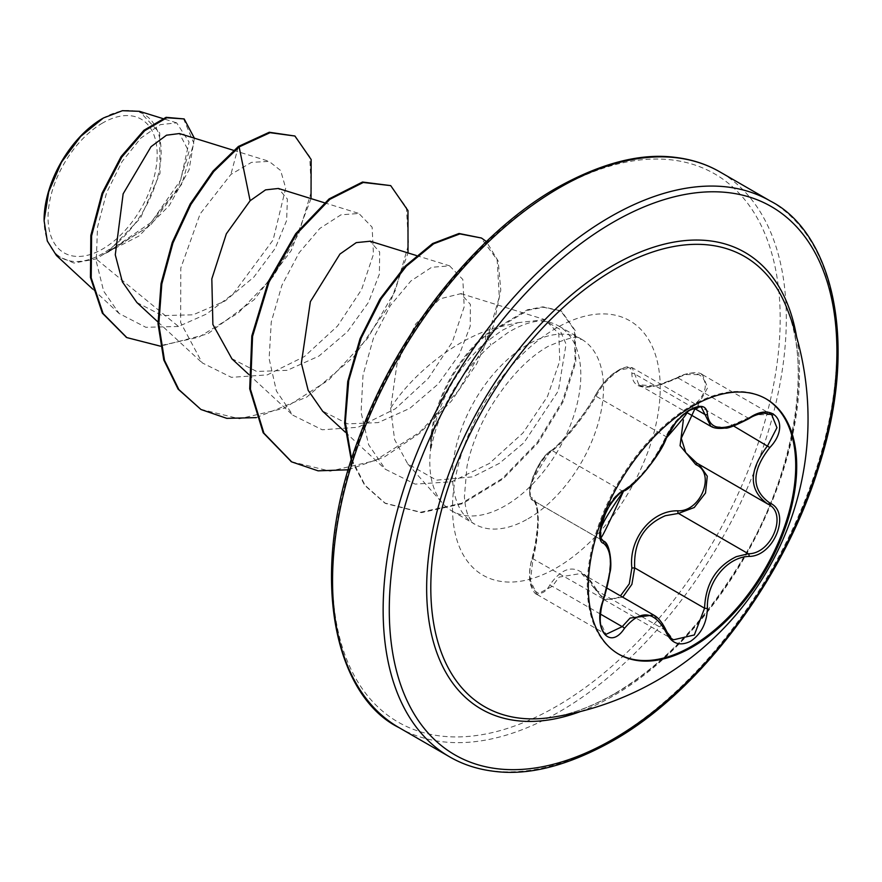 <?xml version="1.0" encoding="UTF-8"?>
<svg xmlns="http://www.w3.org/2000/svg" width="882" height="882" viewBox="0 0 882 882"><rect width="100%" height="100%" fill="white"/><g stroke="black" fill="none" stroke-linecap="round" stroke-linejoin="round"><path stroke-width="0.66" stroke-dasharray="4.41 3.31" d="M618.304 653.926A147.393 85.102 -60 0 1 617.808 653.65A147.393 85.102 -60 0 1 595.218 535.539A147.393 85.102 -60 0 1 691.499 405.654A147.393 85.102 -60 0 1 765.201 398.355A147.393 85.102 -60 0 1 765.697 398.642M532.122 497.801A2.161 2.073 -65.5 0 0 533.004 500.425C524.845 498.617 535.352 465.112 548.262 453.899L552.319 450.647C562.937 443.183 585.053 415.676 596.056 396.227C601.634 385.401 609.55 376.669 619.814 370.021L632.218 367.684L638.855 384.75L655.282 386.084L685.788 374.541L702.425 374.663L707.651 387.727L697.805 405.323L695.81 403.339C716.019 384.927 700.903 363.549 677.85 377.838C647.686 391.498 632.35 390.131 631.865 373.725C632.118 366.813 627.631 365.677 618.392 370.341C608.845 376.515 601.381 384.541 596 394.419C584.689 415.058 561.58 443.8 550.048 451.584C538.582 457.273 523.555 496.07 532.122 497.801C539.751 500.193 539.729 531.085 532.122 559.122C523.555 584.248 538.615 605.647 550.048 584.667C565.538 562.595 580.852 563.962 596 588.768A2.161 1.036 -25.4 0 0 595.593 589.871A2.161 1.036 -25.4 0 0 596.056 590.212L581.547 573.41L559.166 577.104L552.319 586.309L536.862 594.391L530.424 580.588L533.004 558.802C540.016 531.934 540.027 502.365 533.004 500.425L602.615 540.633M653.639 615.041L673.583 639.792L604.148 599.705L596.056 590.212L665.943 630.564A2.161 1.18 157.4 0 1 666.45 630.994M666.45 437.869A2.161 1.191 22.8 0 0 665.943 436.579L596.056 396.227A2.161 1.268 -152.3 0 1 595.626 394.772C601.7 384.486 608.084 377.066 614.776 372.513L621.005 368.709L626.837 366.857L632.218 367.684L701.653 407.782L688.974 409.954C678.809 416.547 671.125 425.422 665.943 436.579C653.727 462.124 639.141 480.26 622.196 490.987L617.885 494.096C604.269 504.923 593.939 538.34 602.891 540.765C612.439 549.133 612.439 568.592 602.891 599.143L599.738 620.696L606.055 634.334L536.851 594.391M771.651 414.628L755.422 414.738L726.977 427.373L710.848 426.326M596 588.768C601.381 598.933 608.845 601.767 618.392 597.246L620.454 595.868M614.6 693.836A259.925 150.072 -60 0 1 550.511 717.518C570.015 714.795 591.183 706.967 613.993 694.024C664.642 664.19 708.621 617.356 745.896 553.532C797.295 465.476 810.569 362.204 786.865 308.138A259.925 150.072 -60 0 1 614.6 693.836M102.621 123.006A77.164 44.552 120 0 0 48.047 217.512A77.164 44.552 120 0 0 102.621 249.011A77.164 44.552 120 0 0 157.183 154.504A77.164 44.552 120 0 0 102.621 123.006M102.621 118.442A82.754 47.782 120 0 0 102.61 118.442L102.621 118.442A82.754 47.782 120 0 1 161.13 152.222A82.754 47.782 120 0 1 102.621 253.575A82.754 47.782 120 0 1 44.1 219.794L44.1 220.765M56.426 255.504L73.989 263.068L96.072 258.9L146.809 227.743L177.91 188.175L188.957 151.759L179.443 133.546M390.627 408.245L394.596 439.578L407.771 463.921L436.535 480.161L472.785 476.842L499.399 463.326L523.919 442.753L558.372 390.847L566.068 344.145L559.552 329.118L546.531 321.665L539.883 321.037A106.777 61.652 -60 0 1 547.634 321.875A106.777 61.652 -60 0 1 558.714 326.031A106.777 61.652 -60 0 1 575.075 411.596A106.777 61.652 -60 0 1 505.32 505.695A106.777 61.652 -60 0 1 451.937 510.987A106.777 61.652 -60 0 1 442.786 503.468A106.777 61.652 -60 0 1 430.758 447.824L430.394 448.31C435.609 406.437 453.932 371.201 485.376 342.602L501.99 330.43L517.734 322.691L493.81 328.236C448.607 342.172 407.363 380.748 390.627 408.245L397.065 363.582L415.631 324.058L439.721 298.888L460.823 293.673L470.415 304.422L470.194 326.274L459.246 354.707L438.156 384.045L409.81 408.355L378.202 422.61L347.629 423.867L322.514 411.012M430.758 447.824L431.144 448.045C439.269 407.925 459.191 373.615 490.91 345.105L507.778 332.735C519.531 325.535 530.236 321.632 539.883 321.037M517.734 322.691L544.911 319.648L558.813 333.705L559.772 360.97L547.513 396.415L523.048 432.875L489.389 463.447L451.65 481.793L415.124 484.119L385.434 469.279L368.621 444.715L361.069 412.181L363.009 375.236L373.406 338.269L390.285 305.646L410.902 280.972L431.64 267.279L449.6 265.879L462.83 279.495L464.208 306.727L452.378 341.94L428.31 378.378L395.368 408.785L358.081 427.274L322.239 429.777L292.934 415.235L276.43 391.079L269.12 358.665L271.259 321.985L281.931 285.239L299.141 252.715L319.868 228.405L340.97 214.833L358.886 213.477L372.116 227.17L373.45 254.336L361.554 289.638L337.563 325.987L304.499 356.493L267.323 374.883L231.393 377.342L202.176 362.855L180.667 322.58L180.788 268.073L200.137 213.907L230.875 174.46L251.502 162.365L269.12 161.395L280.641 170.513L285.702 188.131L273.1 239.981L233.234 293.838L206.586 313.992L178.506 326.472L96.072 258.9M136.864 302.493L162.167 315.602L193.136 314.808L225.086 300.971L253.818 277.146L275.14 248.459L286.65 220.467L287.367 199.045L278.37 188.483M231.79 358.588L256.684 371.476L287.223 370.341L318.975 356.052L347.398 331.753L368.422 302.46L379.381 274.126L379.679 252.065L369.988 241.249M178.506 326.472L145.85 327.299L119.18 313.54L103.646 291.137L96.259 261.304L97.516 227.148L106.612 192.64L122.003 161.682L140.899 138.033L160.259 124.66L176.665 122.863L189.079 142.035L180.645 180.137L151.131 222.451L107.714 251.976L140.481 218.119L160.028 173.225L159.697 132.895L139.466 111.33M311.026 198.604L291.181 250.664L254.325 299.527L207.711 333.903L160.414 346.185M194.36 138.165L189.068 169.873L169.3 205.539L138.86 236.078L103.448 254.192M294.18 135.585L309.703 156.61L311.412 191.394L298.7 233.752L273.166 276.573L238.272 312.967L198.737 337.233L159.818 345.744L126.468 337.376M183.423 118.497L193.786 143.082L181.835 184.051L150.436 225.296L108.585 251.877L103.701 254.148M238.361 146.489L230.875 174.46M107.714 251.976L108.585 251.877M256.265 417.627L306.76 397.087L353.594 356.978L389.171 305.481L408.024 252.936M348.269 469.786L384.442 456.942L419.832 433.172L451.452 401.045L476.688 363.902L493.534 325.601L500.789 290.09L498.187 261.061L486.423 241.569M351.565 459.081L365.192 485.442L385.489 503.446L421.442 512.651L462.433 503.732L503.049 478.937L538.064 442.841L563.223 401.608L575.836 362.017L575.174 330.441L561.514 311.214L543.676 307.289L528.186 310.177L486.522 334.94L485.762 334.498L485.376 342.602M200.578 409.281L239.408 418.774L284.125 408.3L328.788 379.955L367.474 338.545L395.169 290.851L408.542 244.601L406.404 207.325L389.954 185.187M291.336 461.683L330.166 471.164L374.861 460.702L419.523 432.367L458.21 390.958L485.916 343.263L499.289 297.025L497.161 259.749L480.723 237.589M351.268 460.007L364.828 485.508L384.728 503.016L420.692 512.21L461.683 503.291L502.288 478.496L537.303 442.4L562.462 401.167L575.075 361.576L574.425 330L560.754 310.773L542.915 306.848L527.436 309.747L485.762 334.498A101.364 58.521 -60 0 0 430.394 448.31M431.144 448.045A101.364 58.521 -60 0 1 486.522 334.94L490.91 345.105M749.05 418.597L677.85 377.838M693.969 408.179L634.676 373.946A2.161 1.819 7 0 0 631.865 373.725M623.607 490.976A2.161 1.808 63.4 0 1 622.196 490.987L552.319 450.647A2.161 1.863 -123.2 0 0 550.688 450.779C556.729 448.31 584.645 415.852 595.626 394.772A2.161 1.268 -152.3 0 1 596 394.419M550.688 450.779C546.763 453.293 542.32 458.794 537.358 467.306L533.015 476.699L530.203 486.39C529.101 494.824 529.961 499.455 532.772 500.303L529.917 495.838C532.805 489.444 518.936 498.925 550.688 450.779A2.161 1.863 -123.2 0 0 550.048 451.584M532.122 559.122L533.004 558.802L603.872 599.209M536.818 594.358C533.511 593.685 529.729 583.84 529.917 580.94C529.068 579.099 529.74 564.965 531.978 558.89L535.275 544.216L537.149 529.696C539.497 510.237 534.249 499.19 533.356 500.601L602.428 540.501M550.048 584.667A2.161 1.191 -149.6 0 0 552.319 586.309L600.466 614.104M622.758 597.202L604.148 599.705L595.593 589.871C589.771 579.97 585.075 574.502 581.514 573.465M697.772 463.623L696.791 463.072L697.772 463.623A2.161 1.29 -61.9 0 0 697.629 463.568M698.379 463.954L768.233 504.284L697.805 463.645M796.644 337.067A263.663 152.222 -60 0 1 613.089 696.008A263.663 152.222 -60 0 1 580.455 711.531M770.449 201.096A320.85 185.242 -60 0 1 819.632 458.199A320.85 185.242 -60 0 1 610.024 740.935A320.85 185.242 -60 0 1 449.6 756.833M556.366 189.542A316.517 182.739 120 0 0 332.558 577.203A316.517 182.739 120 0 0 556.366 706.427A316.517 182.739 120 0 0 780.184 318.766A316.517 182.739 120 0 0 556.366 189.542M399.006 727.617A320.85 185.242 120 0 0 559.431 711.73A320.85 185.242 120 0 0 769.038 428.994A320.85 185.242 120 0 0 719.855 171.88M528.009 518.792A106.777 61.652 120 0 0 597.764 424.705A106.777 61.652 120 0 0 581.403 339.14A106.777 61.652 120 0 0 528.009 344.421A106.777 61.652 120 0 0 458.254 438.519A106.777 61.652 120 0 0 474.626 524.084A106.777 61.652 120 0 0 528.009 518.792M556.366 567.92A146.886 84.804 120 0 0 660.232 388.014A146.886 84.804 120 0 0 556.366 328.049A146.886 84.804 120 0 0 452.51 507.944A146.886 84.804 120 0 0 556.366 567.92M697.805 405.323L733.559 425.962M766.193 398.929L765.201 398.355M581.844 573.587L607.213 588.228M451.937 510.987L474.626 524.084C473.116 523.875 470.977 521.019 468.21 515.496C466.358 511.626 465.09 505.364 464.395 496.731L466.997 466.424C470.779 447.935 478.132 429.027 489.058 409.678C507.547 379.304 527.216 358.224 548.064 346.406C587.633 329.35 578.537 341.874 581.403 339.14L558.714 326.031M407.771 463.921L442.786 503.468M233.587 150.337L269.131 161.362M157.977 322.018L202.154 362.866M324.333 202.739L358.886 213.455M248.735 374.409L292.901 415.268M416.337 255.515L449.611 265.835M345.27 432.158L385.412 469.29M460.856 293.563L544.911 319.648M119.169 313.551L92.709 289.075M176.665 122.852L162.619 118.497M546.531 321.643L547.634 321.875M384.728 503.016L385.489 503.446M560.754 310.773L561.514 311.214M702.425 374.663C698.588 370.484 682.007 374.001 677.872 377.386C663.937 383.703 655.183 386.68 651.622 386.305C646.043 386.989 641.787 386.47 638.866 384.739M702.458 374.663L771.662 414.617M638.954 384.872L686.56 412.357M533.389 500.623L602.296 540.401M618.8 654.223L617.808 653.65"/><path stroke-width="1.32" d="M765.697 398.642A147.393 85.102 -60 0 1 787.659 516.918A147.393 85.102 -60 0 1 691.499 646.352A147.393 85.102 -60 0 1 618.304 653.926M692.502 406.227A147.393 85.102 -60 0 1 766.193 398.929A147.393 85.102 -60 0 1 788.784 517.039A147.393 85.102 -60 0 1 692.502 646.925A147.393 85.102 -60 0 1 618.8 654.223A147.393 85.102 -60 0 1 596.21 536.113A147.393 85.102 -60 0 1 692.502 406.227M749.094 556.41C726.889 556.917 706.239 582.627 707.441 608.238C706.824 623.089 701.168 634.125 690.474 641.335C679.57 646.616 671.411 643.573 666.02 632.185C654.19 610.487 640.321 609.242 624.401 628.469C609.076 651.831 591.833 627.212 603.696 598.977C612.637 569.717 612.637 551.206 603.696 543.422C591.833 540.159 609.098 495.662 624.401 490.05A2.161 1.808 63.4 0 1 623.607 490.976L623.607 490.976C630.145 490.69 660.53 455.983 666.45 437.869C668.479 431.948 676.935 420.681 678.853 419.226C683.186 414.76 700.319 399.281 666.45 437.869A2.161 1.191 22.8 0 1 666.02 438.266C671.423 426.149 679.57 416.558 690.474 409.48C701.168 404.11 706.824 405.742 707.441 414.375C709.635 430.559 723.527 431.794 749.094 418.101C774.22 400.373 791.474 424.948 769.832 447.538C751.299 471.197 751.299 489.697 769.832 503.038C791.496 511.99 774.176 556.476 749.094 556.41A2.161 1.224 86 0 0 748.344 553.764C771.993 553.995 788.133 512.53 767.682 503.986L696.758 463.061L685.733 452.565L681.279 438.244L695.424 407.682M620.454 595.868L629.296 583.84L631.865 568.03C628.491 538.902 651.677 510.127 677.85 510.821A2.161 1.091 -91.4 0 0 678.467 513.412L665.381 515.694C643.772 525.01 633.53 542.408 634.676 567.887L631.887 584.358L622.758 597.202M673.583 639.792L694.343 634.963L704.564 608.227C705.556 583.84 716.151 566.641 736.316 556.652L748.344 553.764L678.467 513.412L694.244 507.514L705.512 493.016L707.276 476.203L698.941 464.296M606.055 634.334L622.196 626.65L630.101 618.062L653.639 615.041M623.607 490.976C617.973 492.74 606.739 508.892 605.526 513.346L601.05 526.444L600.322 531.603C602.891 532.552 592.23 559.993 623.607 490.976C600.047 525.088 601.877 526.322 600.399 531.703L600.951 538.252L603.365 541.019C610.079 542.695 611.943 564.116 610.234 571.271L603.696 598.977M677.85 510.821C700.958 511.88 715.997 473.072 695.81 464.605L680.066 445.73L683.374 419.876M550.511 717.518A259.925 150.072 -60 0 1 433.712 548.439A259.925 150.072 -60 0 1 614.6 269.374A259.925 150.072 -60 0 1 786.865 308.138L786.865 308.138A301.6 301.6 0 0 1 550.511 717.518M102.61 118.442A82.754 47.782 120 0 0 44.1 219.794M139.466 111.33L122.4 110.691L103.403 117.99L80.714 136.379L61.475 162.266L48.675 191.901L44.1 220.765L47.286 240.984L56.426 255.504L92.709 289.075M233.587 150.337L179.443 133.546L166.5 135.2L151.031 146.688L123.149 193.82L115.277 254.81L122.366 281.832L136.864 302.493L157.977 322.018M324.333 202.739L278.37 188.472L265.559 189.873L250.124 200.732L226.354 233.774L211.823 278.888L212.882 324.499L231.79 358.588M369.988 241.249L356.262 242.627L339.956 254.049L310.376 301.644L301.368 363.197L308.16 390.34L322.514 411.012M250.124 200.732L239.121 146.93L270.046 132.686L294.941 136.026L311.159 159.51L311.026 198.604M160.414 346.185L126.843 337.597L103.106 313.573L91.21 277.885L91.596 235.891L102.808 193.643L121.859 157.007L144.681 130.723L166.83 117.758L184.184 118.938L194.36 138.165M238.361 146.489L212.981 171.141L190.148 204.018L172.21 242.528L161.053 283.552L158.032 323.76L163.754 359.922L178.098 389.127L200.964 409.502L178.859 389.568L164.515 360.363L158.793 324.201L161.814 283.982L172.96 242.958L190.909 204.459L213.742 171.571L239.121 146.93L238.361 146.489L269.297 132.256L294.941 136.026M126.468 337.376L102.345 313.143L90.449 277.455L90.835 235.45L102.058 193.202L121.11 156.566L143.931 130.282L166.081 117.328L184.184 118.938M200.964 409.502L226.784 418.355L256.265 417.627M408.024 252.936L407.98 210.589L390.704 185.617L363.252 182.475L329.857 199.332L296.462 234.138L269.021 282.097L252.561 336.384L250.466 389.26L263.905 433.161L291.71 461.903L318.104 470.834L348.269 469.786M486.423 241.569L481.473 238.03L459.919 233.906L433.646 243.807L406.304 266.221L381.2 298.678L361.223 338.06L348.743 380.572L345.314 422.202L351.565 459.081M390.704 185.617L362.502 182.034L329.107 198.902L295.713 233.708L268.26 281.656L251.811 335.954L249.705 388.819L263.156 432.72L291.336 461.683M481.473 238.03L459.037 233.476L432.599 243.542L405.136 266.21L379.966 298.998L360.043 338.688L347.74 381.454L344.619 423.195L351.268 460.007M631.865 568.03L634.676 567.887L704.564 608.227A2.161 0.617 -0.3 0 0 707.441 608.238M697.629 463.568A2.161 1.29 -61.9 0 0 695.81 464.605M769.832 503.038A2.161 1.433 117.9 0 1 767.726 504.008A2.161 1.433 117.9 0 1 767.682 503.986C748.531 490.061 748.531 470.624 767.682 445.664L776.954 427.715L771.651 414.628M749.094 418.101L749.05 418.597C735.202 425.697 727.22 428.839 725.103 428.046C718.775 428.861 714.023 428.288 710.859 426.315L701.653 407.782C702.811 405.963 698.853 406.778 689.768 410.229C684.156 413.834 679.394 418.123 675.48 423.084L666.45 437.869M769.832 447.538L733.559 425.962M707.441 414.375A2.161 1.753 -179.5 0 1 704.564 414.286L693.969 408.179M624.401 490.05C640.332 479.764 654.212 462.499 666.02 438.266M602.428 540.501L602.891 540.765A2.161 2.007 115.6 0 1 603.696 543.422M600.466 614.104L622.196 626.65A2.161 1.103 35.2 0 1 624.401 628.469M653.628 615.096L653.628 615.096C658.137 617.301 662.404 622.604 666.45 630.994A2.161 1.18 157.4 0 1 666.02 632.185M580.455 711.531A263.663 152.222 -60 0 1 427.373 569.033A263.663 152.222 -60 0 1 613.089 265.449A263.663 152.222 -60 0 1 796.644 337.067M613.089 739.171A316.517 182.739 -60 0 1 389.282 609.947A316.517 182.739 -60 0 1 613.089 222.286A316.517 182.739 -60 0 1 836.908 351.51A316.517 182.739 -60 0 1 613.089 739.171M399.006 727.617L449.6 756.833A320.85 185.242 -60 0 1 400.417 499.719A320.85 185.242 -60 0 1 610.024 216.983A320.85 185.242 -60 0 1 770.449 201.096L719.855 171.88A320.85 185.242 120 0 0 559.431 187.778A320.85 185.242 120 0 0 349.823 470.514A320.85 185.242 120 0 0 399.006 727.617C334.653 696.041 306.418 574.799 358.82 438.122C396.878 333.076 477.217 232.594 557.27 187.557C601.535 162.905 640.949 152.851 675.524 157.404C691.94 159.422 706.714 164.25 719.855 171.88M607.213 588.228L653.441 614.919M449.6 756.833C462.83 764.518 477.713 769.358 494.262 771.342C528.759 775.796 568.074 765.73 612.196 741.156C698.875 692.668 785.178 578.757 819.246 465.365C860.137 337.817 830.249 231.36 770.449 201.096M231.712 358.665L248.735 374.409M370.021 241.15L416.337 255.515M322.459 411.067L345.27 432.158M162.619 118.497L139.466 111.319M126.843 337.597L126.093 337.156M290.95 461.462L291.71 461.903M686.56 412.357L710.539 426.193M602.296 540.401L603.387 541.041M749.05 418.597C752.886 415.929 757.859 414.11 763.966 413.151L771.706 414.65M603.872 599.209C601.028 605.427 599.176 620.652 600.951 625.581C601.943 630.156 603.652 633.089 606.077 634.356L606.077 634.356M666.45 630.994C668.997 636.065 671.378 638.998 673.605 639.803M766.811 503.501L768.233 504.284"/></g></svg>
